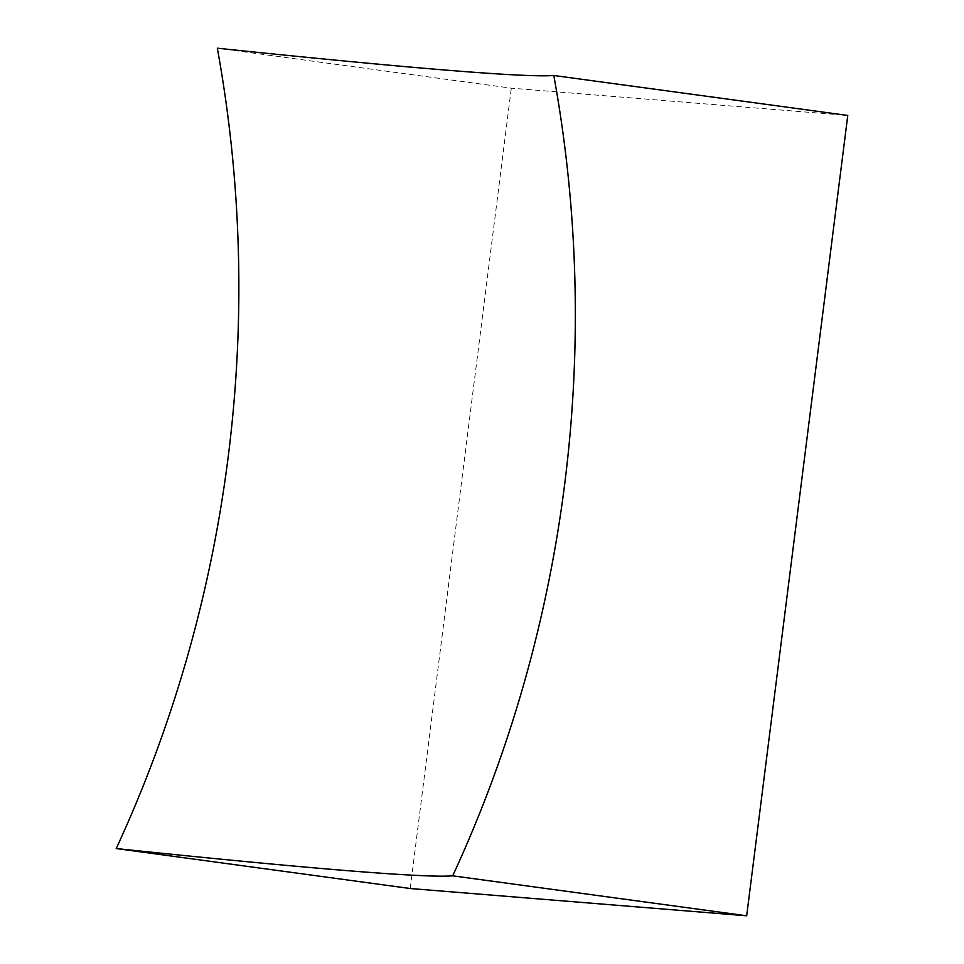 <?xml version="1.0" encoding="UTF-8"?>
<svg xmlns="http://www.w3.org/2000/svg" width="964" height="964" viewBox="0 0 964 964"><rect width="100%" height="100%" fill="white"/><g stroke="black" fill="none" stroke-linecap="round" stroke-linejoin="round"><path stroke-width="0.72" stroke-dasharray="4.82 3.62" d="M217.322 48.2L511.306 88.17L847.778 115.451M410.206 888.519L511.306 88.17"/><path stroke-width="1.45" d="M452.694 875.83A1226.353 1113.866 -85.4 0 0 564.699 484.012A1226.353 1113.866 -85.4 0 0 553.794 75.481A1226.353 25.281 -172.8 0 1 217.322 48.2A1226.353 1113.866 -85.4 0 1 228.215 456.731A1226.353 1113.866 -85.4 0 1 116.222 848.549A1226.353 25.281 -172.8 0 0 452.694 875.83L746.678 915.8L410.206 888.519L116.222 848.549M553.794 75.481L847.778 115.451L746.678 915.8"/></g></svg>
